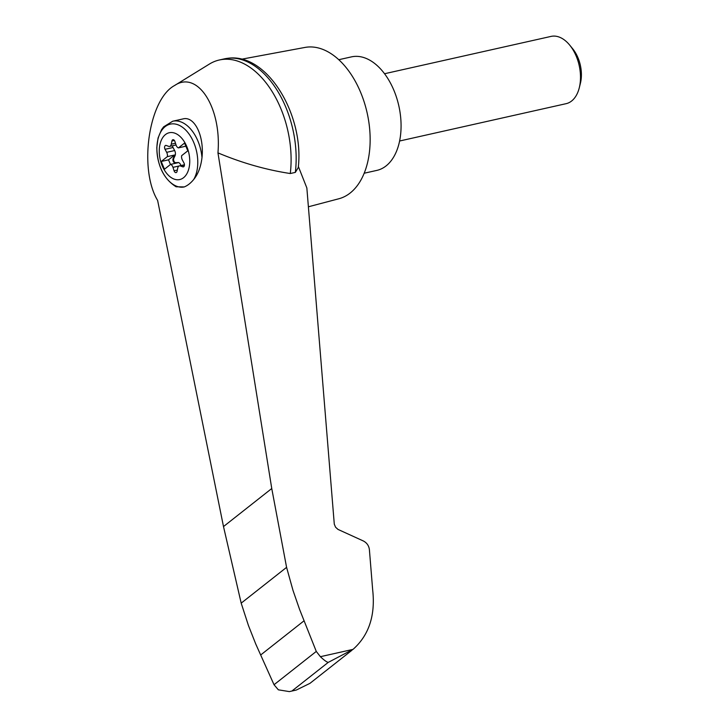 <?xml version="1.0" encoding="UTF-8"?>
<svg xmlns="http://www.w3.org/2000/svg" width="728" height="728" viewBox="0 0 728 728"><rect width="100%" height="100%" fill="white"/><g stroke="black" fill="none" stroke-linecap="round" stroke-linejoin="round"><path stroke-width="1.09" d="M217.954 152.871C221.749 107.471 197.461 69.843 174.502 85.567C148.749 99.408 138.538 168.869 157.621 200.428L223.496 526.562L241.186 603.148L286.586 567.358L271.753 488.524L217.954 152.871C241.914 162.945 266.029 169.833 290.281 173.528A84.02 51.379 -102.6 0 0 272.017 91.382A84.02 51.379 -102.6 0 0 219.328 59.996A84.02 51.379 -102.6 0 0 209.391 64.073L174.502 85.567M298.371 166.503L306.852 187.961L334.289 524.16L335.562 527.199L337.983 529.411L363.345 540.968C366.83 542.797 368.85 545.654 369.387 549.549L372.681 589.989C375.484 615.469 368.932 635.262 353.025 649.376L328.21 662.407C326.535 661.97 323.933 660.069 320.393 656.692L316.28 651.423L299.59 609.445L292.993 590.39L286.586 567.358M295.331 172.399A84.02 51.379 -102.6 0 0 227.6 58.313C267.413 52.361 304.395 115.315 298.271 167.549L295.331 172.399L290.281 173.528M186.768 146.483A23.988 14.669 77.4 0 1 179.67 179.57A23.988 14.669 77.4 0 1 160.724 161.47A23.988 14.669 77.4 0 1 166.676 133.752A23.988 14.669 77.4 0 1 186.768 146.483M172.973 167.349A4.304 2.639 -102.6 0 0 170.589 164.392L164.464 169.224L161.207 161.47L167.331 156.647A4.304 2.639 -102.6 0 0 166.667 152.334L165.047 149.295A2.584 1.583 -102.6 0 1 165.656 145.418A2.584 1.583 -102.6 0 1 166.266 145.473L168.578 146.328A4.304 2.639 -102.6 0 0 169.588 146.41A4.304 2.639 -102.6 0 0 171.28 144.189L171.908 141.023A2.584 1.583 -102.6 0 1 172.918 139.694A2.584 1.583 -102.6 0 1 174.929 141.505L176.03 144.945A4.304 2.639 -102.6 0 0 178.424 147.902L184.548 143.079L187.806 150.823L181.672 155.646A4.304 2.639 -102.6 0 0 182.346 159.96L183.966 162.999A2.584 1.583 -102.6 0 1 183.356 166.876A2.584 1.583 -102.6 0 1 182.746 166.821L180.435 165.966A4.304 2.639 -102.6 0 0 179.425 165.884A4.304 2.639 -102.6 0 0 177.723 168.104L177.104 171.271A2.584 1.583 -102.6 0 1 176.085 172.6A2.584 1.583 -102.6 0 1 174.083 170.789L172.973 167.349L179.197 165.948M172.563 145.746A2.584 1.583 -102.6 0 0 173.027 147.511L174.647 150.541A4.304 2.639 -102.6 0 1 175.029 155.737L174.365 155.883A4.304 2.639 -102.6 0 0 174.647 155L167.331 156.647M174.647 155L168.523 159.832L161.207 161.47M184.257 186.932L176.076 186.778C163.736 178.933 157.312 165.857 156.802 147.538L158.049 138.029L161.561 129.63L163.627 126.836L172.727 121.221A34.471 21.076 77.4 0 1 201.984 157.603C200.882 166.83 198.116 174.129 193.694 179.498A46.474 24.77 94.4 0 1 184.257 186.932A32.169 19.674 77.4 0 1 156.884 149.24A32.169 19.674 77.4 0 1 183.638 128.155A32.169 19.674 77.4 0 1 193.694 179.498M308.381 206.788L338.884 198.753A77.55 47.429 -102.6 0 0 367.149 112.958A77.55 47.429 -102.6 0 0 304.959 47.438L241.487 59.223M241.186 603.148L248.439 625.507L255.746 644.007L274.028 684.73L278.36 689.826L289.38 691.6L296.26 690.062L309.955 683.346L351.942 650.25M274.028 684.73L316.28 651.423M260.66 655L304.077 620.775M227.6 58.313A84.02 51.379 -102.6 0 0 224.379 58.859L219.328 59.996M364.2 173.228L376.84 170.398A58.167 35.572 -102.6 0 0 398.826 105.851A58.167 35.572 -102.6 0 0 351.387 56.884L338.757 59.714M384.53 73.737L551.06 36.4A34.471 21.076 77.4 0 1 569.715 45.127A34.471 21.076 77.4 0 1 576.212 56.147A34.471 21.076 77.4 0 1 579.279 87.815A34.471 21.076 77.4 0 1 566.138 103.667L399.608 141.005M569.715 45.127L572.681 48.758A27.855 17.035 77.4 0 1 577.941 57.667A27.855 17.035 77.4 0 1 580.416 83.256L579.279 87.815M175.029 155.737L173.819 158.322A2.584 1.583 -102.6 0 0 173.901 161.125A2.584 1.583 -102.6 0 0 175.63 162.626L177.204 162.644A4.304 2.639 -102.6 0 1 177.905 162.744L170.589 164.392M180.953 165.538A4.304 2.639 -102.6 0 0 177.869 162.499M185.849 146.173L178.424 147.902M174.365 155.883L173.155 158.477A2.584 1.583 -102.6 0 0 173.237 161.279A2.584 1.583 -102.6 0 0 174.966 162.781L177.204 162.644M168.523 159.832L170.479 164.473M172.727 121.221L183.01 118.919C194.431 115.734 204.35 135.954 201.984 157.603M320.393 656.692L353.025 649.376M292.328 690.69L328.21 662.407M223.496 526.562L271.753 488.524M175.494 143.252L171.28 144.189M174.411 140.468L171.908 141.023M183.884 166.566L182.746 166.821M184.43 165.074L180.435 165.966M177.341 170.052L174.083 170.789M175.63 162.626L174.966 162.781M173.819 158.322L173.155 158.477M174.647 150.541L166.667 152.334M173.027 147.511L165.047 149.295M296.26 690.062L289.38 691.6M169.588 146.41L176.04 144.963M179.425 165.884L184.43 164.765"/></g></svg>
